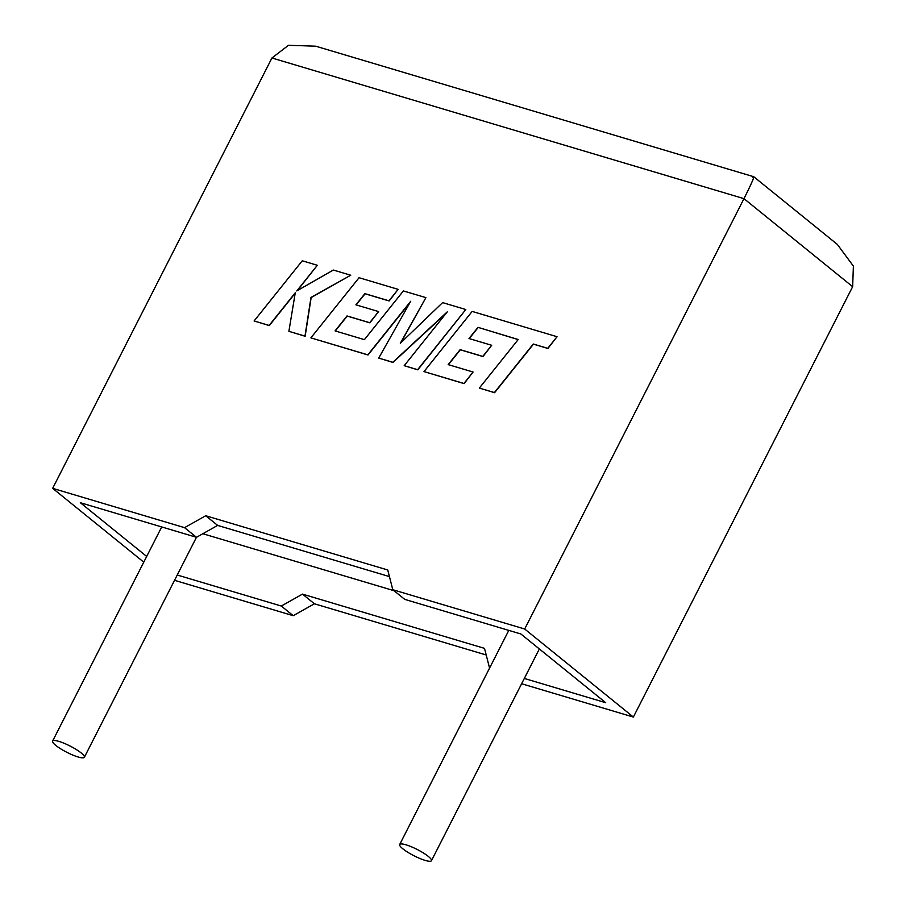 <?xml version="1.0" encoding="UTF-8"?>
<svg xmlns="http://www.w3.org/2000/svg" width="906" height="906" viewBox="0 0 906 906"><rect width="100%" height="100%" fill="white"/><g stroke="black" fill="none" stroke-linecap="round" stroke-linejoin="round"><path stroke-width="1.36" d="M405.933 844.8A17.826 3.522 27 0 1 423.385 852.965A17.826 3.522 27 0 1 431.46 860.7A17.826 3.522 27 0 1 425.208 860.417A17.826 3.522 27 0 1 407.757 852.252A17.826 3.522 27 0 1 399.682 844.517A17.826 3.522 27 0 1 405.933 844.8M78.131 756.986A17.826 3.522 -153 0 0 84.371 757.269A17.826 3.522 -153 0 0 76.297 749.534A17.826 3.522 -153 0 0 58.845 741.368A17.826 3.522 -153 0 0 52.605 741.085A17.826 3.522 -153 0 0 60.679 748.82A17.826 3.522 -153 0 0 78.131 756.986M489.568 668.096L484.506 648.368L302.479 594.121L281.313 606.035L177.236 575.016M521.618 683.747L633.373 717.054L852.648 286.692L743.973 198.652C752.308 182.038 755.253 175.039 752.784 177.644M524.314 678.447L605.718 702.705L520.871 633.985L404.722 599.364L392.796 589.715L524.687 629.013L633.373 717.054M524.687 629.013L743.973 198.652L271.936 57.995L52.661 488.345L184.552 527.654L205.719 515.74L387.745 569.987L392.796 589.715M486.205 654.981L314.393 603.781L293.227 615.695L281.313 606.035M174.541 580.316L293.227 615.695M389.444 576.601L217.633 525.401L196.466 537.303L80.306 502.694L146.681 556.454M202.831 533.725L394.031 590.701M196.466 537.303L184.552 527.654M52.661 488.345L143.771 562.162M314.393 603.781L302.479 594.121M217.633 525.401L205.719 515.74M271.936 57.995L288.448 45.3L315.718 46.195L753.758 176.727L837.37 244.439L853.395 266.115L852.648 286.692M254.11 320.962L269.139 325.435L295.265 292.763L288.889 331.324L304.982 336.115L310.973 297.44L350.724 275.231L333.329 270.045L296.794 290.939L317.315 265.277L302.264 260.792L254.11 320.962L269.32 325.582L295.197 293.216M288.889 331.324L305.152 336.262L311.154 297.587L350.724 275.231M297.327 290.633L317.315 265.277M425.911 297.632L403.385 290.928L364.393 339.648L335.084 330.905L347.021 315.945L369.705 322.706L378.595 311.585L355.899 304.824L364.892 293.635L388.98 300.815L398.119 289.354L359.059 277.712L310.883 337.87L367.836 354.846L410.701 301.279L378.719 358.085L392.808 362.287L447.27 311.857L404.201 365.684L417.632 369.682L465.797 309.524L442.604 302.615L400.327 343.249L425.911 297.632L400.871 342.717M465.797 309.524L417.802 369.829L404.201 365.684M335.311 330.984L347.191 316.092L369.886 322.853L378.595 311.585M356.137 304.892L365.073 293.782L389.161 300.962L398.119 289.354M310.883 337.87L368.017 354.993L410.01 302.502M378.719 358.085L392.989 362.434L446.33 313.034M477.994 327.349L518.209 339.524L479.342 388.074L494.404 392.57L533.272 344.02L547.745 348.334L557.043 336.715L472.162 311.415L423.997 371.585L463.94 383.487L473.068 372.026L448.176 364.608L460.123 349.648L482.807 356.409L491.698 345.288L469.002 338.527L477.994 327.349L518.153 339.603M479.342 388.074L494.585 392.706L533.441 344.155L547.915 348.47L557.043 336.715M423.997 371.585L464.121 383.623L473.068 372.026M448.413 364.676L460.293 349.795L482.989 356.556L491.698 345.288M469.24 338.595L478.175 327.485M431.46 860.7L539.353 648.945M84.371 757.269L196.455 537.303M52.605 741.085L161.71 526.952M399.682 844.517L508.787 630.383"/></g></svg>
